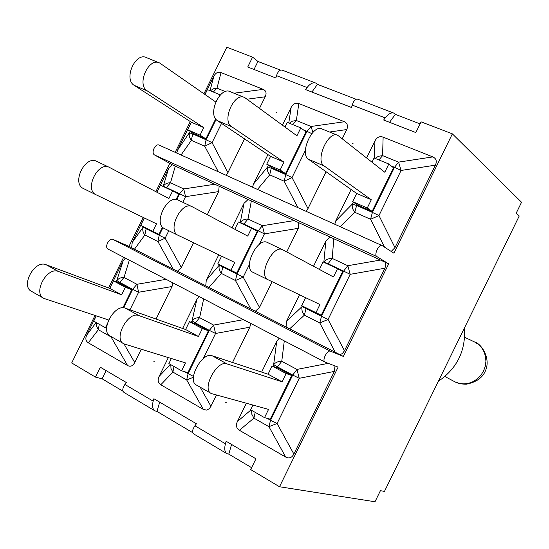 <?xml version="1.0" encoding="UTF-8"?>
<svg xmlns="http://www.w3.org/2000/svg" width="549" height="549" viewBox="0 0 549 549"><rect width="100%" height="100%" fill="white"/><g stroke="black" fill="none" stroke-linecap="round" stroke-linejoin="round"><path stroke-width="0.82" d="M464.475 327.883C465.861 350.605 457.152 368.406 438.335 381.308M292.699 124.582L296.357 120.499L298.807 103.541L295.774 103.212L293.537 104.235L291.691 106.328L282.412 125.124M393.413 112.943L357.873 99.266C355.615 98.594 353.728 100.536 352.225 105.085L351.538 107.487L305.601 89.576L307.069 87.538C310.116 83.688 312.992 82.192 315.709 83.043L317.439 84.368L311.907 92.033M315.332 82.892L282.419 70.231C279.976 69.483 278.007 71.288 276.504 75.652L275.824 77.965L247.736 67.005L252.581 57.137L257.941 61.454L280.498 70.142M276.14 112.415L276.778 112.675L276.14 112.415M193.481 376.415L188.101 373.677L186.687 379.929L203.384 409.424L206.76 410.137L209.601 408.477L216.539 395.074M159.697 402.156L156.959 411.414L154.921 410.851C152.56 409.204 151.977 405.972 153.171 401.147L153.885 398.732L196.412 423.766L194.929 425.791C192.212 429.84 191.834 432.564 193.783 433.971L226.579 453.474M231.568 444.464L228.789 454.119L226.874 453.652C224.678 452.095 224.198 448.808 225.426 443.791L226.154 441.272L255.951 458.813L250.68 469.573L279.503 486.75L338.109 367.116L324.994 362.093C321.639 360.796 327.273 349.576 330.464 351.202L113.108 239.474C109.148 237.449 104.07 247.434 108.18 249.171L324.836 362.004M226.215 402.609L225.57 402.239L226.215 402.609M313.513 266.265L325.88 241.032L330.189 237.086L380.478 260.048L385.288 262.319L385.576 263.046L385.762 265.503L384.897 268.228L344.463 350.77L342.521 353.426L340.023 354.723L343.345 356.425L388.678 263.877L376.834 256.555C373.656 254.956 378.995 243.701 382.049 245.554L393.914 253.192L452.369 133.86L421.09 121.844L415.833 132.57L383.655 120.018L385.199 117.905C388.363 113.911 391.224 112.305 393.77 113.08L395.335 114.37L389.536 122.31M95.025 315.469L71.699 362.951L95.444 377.094L100.309 367.199L126.318 382.509L124.898 384.465C122.331 388.383 122.104 391.094 124.232 392.597L154.598 410.666M395.335 114.37L420.081 123.902M317.439 84.368L356.081 99.252M168.31 357.605L158.627 377.458L158.098 380.196L158.668 382.591L160.795 384.767L172.901 372.092L173.985 366.485M154.482 361.825L153.885 361.482L154.482 361.825M342.26 138.719L346.982 129.07L347.62 126.73L346.92 123.607L344.484 121.741L311.036 126.476L306.98 131.376L311.798 133.606M352.444 143.502L353.137 143.783L352.444 143.502M192.685 432.653L156.959 411.414M251.607 467.686L228.789 454.119M123.003 391.231L102.1 378.803L106.122 370.616M254.009 69.455L257.941 61.454M452.369 133.86L521.55 202.252L516.232 213.122L519.237 215.97L384.465 491.403L380.423 490.676L374.994 501.759L279.503 486.75M95.444 377.094L102.1 378.803M261.633 372.085L276.737 341.279L279.18 338.232M328.247 363.342L296.975 369.415L292.706 375.056L299.239 378.302L296.975 369.415L281.754 361.324C278.178 361.29 275.481 362.388 273.663 364.605L277.485 366.897L281.754 361.324L284.293 340.895M286.125 373.553L282.083 381.802L268.063 374.205L272.084 366.011L286.125 373.553L291.711 375.454L270.293 419.155L264.515 417.645L268.564 409.389L211.44 393.578C201.195 389.557 216.91 359.629 226.998 363.898L212.182 355.773C201.95 351.415 186.337 381.102 196.72 385.22L210.967 393.31M282.083 381.802L226.998 363.898M268.063 374.205L212.182 355.773M264.515 417.645L250.619 409.794L252.924 405.087M251.545 410.316L251.867 414.365L253.906 418.139L255.203 412.381M239.419 430.286L253.906 418.139L268.921 426.669L277.08 423.519L270.561 420.246L268.921 426.669L285.727 457.097L239.419 430.286C236.338 428.302 235.658 425.393 237.381 421.557L246.343 403.275M335.007 365.929L334.355 371.412L293.873 454.044C291.835 457.839 289.117 458.854 285.727 457.097M291.711 375.454L277.753 367.967L272.084 366.011M182.618 328.453L196.837 299.486L199.15 296.556M243.509 319.655L213.602 325.077L209.341 330.388L215.558 333.476L213.602 325.077L199.616 317.645C196.199 317.617 193.68 318.701 192.061 320.891L195.355 322.901L199.616 317.645L203.658 298.903M202.341 328.577L198.464 336.475L185.596 329.503L189.446 321.659L202.341 328.577L208.407 330.786L187.868 372.647L181.623 370.801L185.5 362.896L123.923 343.852C112.868 339.282 127.972 310.816 138.89 315.593L125.398 308.195C114.357 303.343 99.348 331.589 110.514 336.235L123.408 343.557M198.464 336.475L138.89 315.593M185.596 329.503L125.398 308.195M181.623 370.801L168.866 363.596L171.35 358.538M170.794 364.68L170.986 368.503L172.901 372.092L186.687 379.929L193.413 377.287M250.749 323.423L249.822 327.204L232.522 362.484M208.407 330.786L195.588 323.91L189.446 321.659M203.384 409.424L160.795 384.767M129.976 309.814L138.595 292.253L136.907 284.293L132.666 289.309L138.595 292.253L172.036 286.523L156.067 319.051M172.956 282.907L172.036 286.523M108.606 319.978L44.064 298.478C32.384 293.468 46.919 266.327 58.489 271.508L46.137 264.742C34.484 259.505 20.032 286.441 31.808 291.505L43.522 298.169M107.117 324.322L105.435 327.746L93.694 321.11L96.26 315.881M106.636 328.13L105.435 327.746M122.894 307.817L131.794 289.7L125.33 287.244L121.61 294.82L58.489 271.508M46.137 264.742L109.766 288.403L121.61 294.82M166.1 279.338L136.907 284.293L124.012 277.437C120.739 277.417 118.378 278.494 116.937 280.656L119.778 282.406L124.012 277.437L129.324 260.185M111.001 336.51L111.049 336.935L111.529 336.812M96.466 322.675L96.549 326.284L98.34 329.709L99.245 324.246M141.237 349.267L134.725 362.525C132.858 366.025 130.484 367.027 127.601 365.552L88.3 342.796C85.692 341.101 85.184 338.486 86.776 334.952L96.164 315.847M109.67 288.362L123.141 260.947L125.344 258.112M131.794 289.7L119.977 283.366L113.465 280.868L125.33 287.244M109.766 288.403L113.465 280.868M193.543 242.713L181.362 267.535L177.416 271.24L173.216 269.14L131.643 247.743L132.22 242.459L144.263 217.946M134.457 249.239L144.874 234.972L146.137 228.748L143.186 227.224C142.294 229.811 142.857 232.392 144.874 234.972L157.906 241.526L165.146 238.191L159.203 235.267L157.906 241.526L173.216 269.14M156.897 192.219L168.543 168.522L172.379 164.824L175.303 166.093L219.147 186.241L218.639 191.608L207.289 214.714M182.79 202.265L185.541 196.666L183.737 188.938L179.585 193.77L185.541 196.666L218.639 191.608M162.538 227.108L158.99 234.32L152.759 231.397L156.486 223.82L96.13 194.806C83.949 189.741 97.948 160.912 109.436 167.404L168.92 198.505L172.64 190.935L178.706 194.188L176.085 199.513M96.919 161.461L96.734 161.365C85.143 154.832 71.246 183.455 83.523 188.582L96.048 194.765M152.759 231.397L140.716 225.392L144.353 217.994M214.906 184.231L183.737 188.938L170.526 182.755C167.246 182.748 164.851 183.894 163.341 186.193L166.381 187.538L170.526 182.755L175.303 166.093M156.987 192.267L160.466 185.191L172.64 190.935M232.021 227.787L244.037 203.308L248.093 199.493L251.346 200.913L298.773 222.702L298.313 228.329L286.75 251.916M294.264 220.568L262.347 225.728L258.181 230.827L264.426 233.867L262.347 225.728L248.011 219.017C244.586 219.003 242.034 220.17 240.345 222.51L243.852 224.074L248.011 219.017L251.346 200.913M272.139 281.699L259.526 307.426L255.347 311.249L250.886 309.012L205.745 285.782L206.273 280.251L218.77 254.798M208.881 287.45L221.322 273.409L222.791 266.999L219.374 265.242C218.564 267.994 219.216 270.719 221.322 273.409L235.459 280.518L243.2 277.135L236.969 274.075L235.459 280.518L250.886 309.012M230.903 270.369L234.773 262.47L178.226 235.37C166.738 230.69 181.39 200.515 192.143 206.712L247.723 236.084L251.6 228.185L257.241 231.253L236.722 273.073L217.823 263.843L221.597 256.157M178.432 200.2L178.26 200.117C167.376 193.866 152.835 223.807 164.446 228.562L178.144 235.329M234.8 229.249L238.383 221.954L251.6 228.185M380.478 260.048L347.798 265.716L343.64 271.124L350.193 274.322L347.798 265.716L332.193 258.414C328.618 258.394 325.88 259.574 323.979 261.955L328.034 263.767L332.193 258.414L333.819 238.678M340.023 354.723L286.091 327.032L286.564 321.227L299.534 294.772M302.382 306.013L302.122 306.541C301.415 309.478 302.17 312.354 304.379 315.167L306.074 308.565L302.122 306.541L286.564 321.227M315.915 312.765L319.957 304.517L268.18 279.812C257.577 275.619 272.949 243.976 282.769 249.788L333.463 276.964L337.505 268.722L342.624 271.556L321.234 315.208L301.669 305.656L305.587 297.661M267.692 242.624L267.535 242.541C257.543 236.667 242.294 268.056 253.055 272.338L268.111 279.777M319.422 269.435L323.107 261.928L337.505 268.722M289.598 328.885L304.379 315.167L319.772 322.908L328.062 319.484L321.515 316.272L319.772 322.908L335.267 352.334M244.531 138.863L227.945 172.64L226.044 175.255M181.074 154.99L191.361 140.338L192.713 133.935L189.563 132.824C188.739 135.26 189.343 137.765 191.361 140.338L204.715 146.219L212.065 142.651L206.101 139.782L204.715 146.219L218.303 171.768M200.042 135.15L187.689 129.77L193.598 133.496L205.875 138.856L200.042 135.15L203.754 127.581L147.269 90.901C136.276 84.779 148.642 56.904 159.663 62.998L215.709 101.963M205.875 138.856L215.682 118.893M220.273 94.991L219.895 94.723L219.147 96.247M159.004 62.73L146.604 57.693C135.479 51.565 123.216 79.255 134.313 85.411L147.269 90.901M203.754 127.581L191.388 122.249L134.313 85.411M187.689 129.77L191.388 122.249M213.328 92.033L216.985 88.169L213.293 88.808L210.411 90.839M176.737 153.041L177.615 150.055L191.299 122.194M204.935 94.449L213.904 76.187C215.716 72.777 218.097 71.569 221.048 72.571L263.204 89.363C266.141 90.709 266.807 93.186 265.188 96.789L259.526 108.311M205.017 94.503L207.419 89.611L219.895 94.723M326.065 171.741L308.003 208.572L305.999 211.283M257.502 189.432L269.696 174.829L271.254 168.234L267.624 166.923C266.889 169.511 267.583 172.153 269.696 174.829L284.183 181.211L292.034 177.588L285.782 174.575L284.183 181.211L297.846 207.611M231.651 126.695C221.377 120.814 234.423 91.683 244.71 97.557L296.934 135.788L300.804 127.903L306.019 131.829L285.528 173.608L280.127 170.039L266.725 164.199L270.568 156.362L217.486 120.684L231.651 126.695L283.998 162.154L280.127 170.039M244.092 97.303L230.436 91.758C220.019 85.836 207.09 114.762 217.486 120.684M283.998 162.154L270.568 156.362M312.909 132.364L311.036 126.476L296.357 120.499L292.473 121.144L289.371 123.216M252.574 187.209L253.466 184.093L267.939 154.598M298.807 103.541L344.484 121.741M266.725 164.199L272.201 167.788L285.528 173.608M284.979 127.004L287.257 122.352L300.804 127.903M353.323 202.094L352.41 203.96C351.785 206.726 352.582 209.505 354.798 212.312L356.596 205.498L352.41 203.96L335.7 221L351.134 189.529M334.801 224.26L335.7 221M324.102 165.908C314.749 160.349 328.549 129.839 337.909 135.425L384.794 172.235L388.829 164.007L393.489 167.774L372.119 211.379L367.267 208.002L352.657 201.641L356.672 193.461L308.559 159.313L324.102 165.908L371.302 199.761L367.267 208.002M337.347 135.198L322.242 129.056C312.71 123.422 299.04 153.693 308.559 159.313M371.302 199.761L356.672 193.461M372.009 162.161L374.075 157.954L388.829 164.007M378.947 159.951L382.584 155.621L378.481 156.273L375.132 158.387M340.401 226.785L354.798 212.312L370.568 219.257L378.988 215.565L372.414 212.408L370.568 219.257L384.581 247.174M394.999 247.613L378.988 215.565L401.093 170.451L398.56 162.127L394.511 167.315L401.093 170.451L435.391 165.16L394.999 247.613L391.197 251.442M366.629 157.92L374.974 140.887C376.95 137.195 379.668 135.939 383.127 137.133L432.784 156.911C436.263 158.483 437.134 161.234 435.391 165.16M352.657 201.641L357.605 205.052L372.119 211.379M123.642 257.227L108.544 287.951M248.093 199.493L219.147 186.241M330.189 237.086L298.773 222.702M388.678 263.877L385.288 262.319M172.379 164.824L154.619 154.996L376.834 256.555M255.347 311.249L286.091 327.032M177.416 271.24L205.745 285.782M169.648 163.575L155.847 191.67M143.186 217.431L128.974 246.371L131.643 247.743M252.581 57.137L226.799 47.241L203.947 93.762M190.297 121.549L175.172 152.334M159.409 145.245L159.237 145.156C155.374 142.994 150.652 153.054 154.619 154.996M128.974 246.371L113.108 239.474M343.345 356.425L330.464 351.202M464.68 337.278L474.48 341.931L478.412 344.415L481.672 347.798L484.081 351.895L485.529 356.514L485.92 361.414L485.247 366.341L483.532 371.055L480.862 375.303L477.383 378.872L473.265 381.576L468.729 383.284L464.008 383.902L459.335 383.422L454.949 381.857L444.93 376.525M276.504 75.652L307.069 87.538M225.426 443.791L194.929 425.791M153.171 401.147L124.898 384.465M352.225 105.085L385.199 117.905M276.737 341.279L273.663 364.605L272.839 366.272M293.873 454.044L277.08 423.519L299.239 378.302L334.355 371.412M277.073 367.734L277.485 366.897L292.706 375.056L270.561 420.246L267.191 418.345M250.927 409.966L237.381 421.557M196.837 299.486L192.061 320.891L191.347 322.352M194.97 323.684L195.355 322.901L209.341 330.388L188.101 373.677L184.512 371.652M203.205 358.655L215.558 333.476L249.822 327.204M170.355 364.433L159.038 376.504M210.994 406.384L200.159 387.169M88.3 342.796L98.34 329.709L111.049 336.935L127.601 365.552M96.171 322.51L86.776 334.952M123.141 260.947L116.299 281.953M119.414 283.147L119.778 282.406L132.666 289.309L123.566 307.831M134.725 362.525L123.978 343.88M181.362 267.535L165.146 238.191L168.817 230.717M143.426 226.744L132.22 242.459M162.991 227.567L159.203 235.267L146.137 228.748L146.398 228.226M168.543 168.522L163.204 186.482M166.203 187.895L166.381 187.538L179.585 193.77L176.723 199.603M244.037 203.308L240.194 222.812M219.621 264.742L206.273 280.251M259.526 307.426L243.2 277.135L249.438 264.412M243.667 224.445L243.852 224.074L258.181 230.827L236.969 274.075L222.791 266.999L223.059 266.457M259.238 244.449L264.426 233.867L298.313 228.329M325.88 241.032L323.828 262.264M344.463 350.77L328.062 319.484L350.193 274.322L384.897 268.228M327.842 264.158L328.034 263.767L343.64 271.124L321.515 316.272L306.074 308.565L306.356 307.996M227.945 172.64L212.065 142.651L221.522 123.401M190.263 131.396L177.615 150.055M216.1 119.428L206.101 139.782L192.713 133.935L193.083 133.174M213.904 76.187L210.013 90.674M225.385 91.594L216.985 88.169L221.048 72.571M263.204 89.363L234.032 93.22M247.132 99.204L265.188 96.789M308.003 208.572L292.034 177.588L305.416 150.316M303.542 129.962L306.98 131.376L285.782 174.575L271.254 168.234L271.652 167.431M291.19 107.233L288.767 122.969M268.413 165.311L267.624 166.923L253.466 184.093M329.544 132.021L346.755 129.557M391.272 165.983L394.511 167.315L372.414 212.408L356.596 205.498L357.015 204.647M432.784 156.911L398.56 162.127L382.584 155.621L383.127 137.133M374.974 140.887L374.294 158.043M454.654 381.706C457.701 383.374 461.592 384.204 466.327 384.204C476.367 382.186 482.777 377.623 485.549 370.52C490.923 358.38 481.411 343.599 474.611 341.993M83.523 188.582L96.13 194.806M96.734 161.365L109.436 167.404M164.446 228.562L178.226 235.37M178.26 200.117L192.143 206.712M253.055 272.338L268.18 279.812M267.535 242.541L282.769 249.788M382.049 245.554L159.237 145.156M324.994 362.093L108.18 249.171"/></g></svg>
